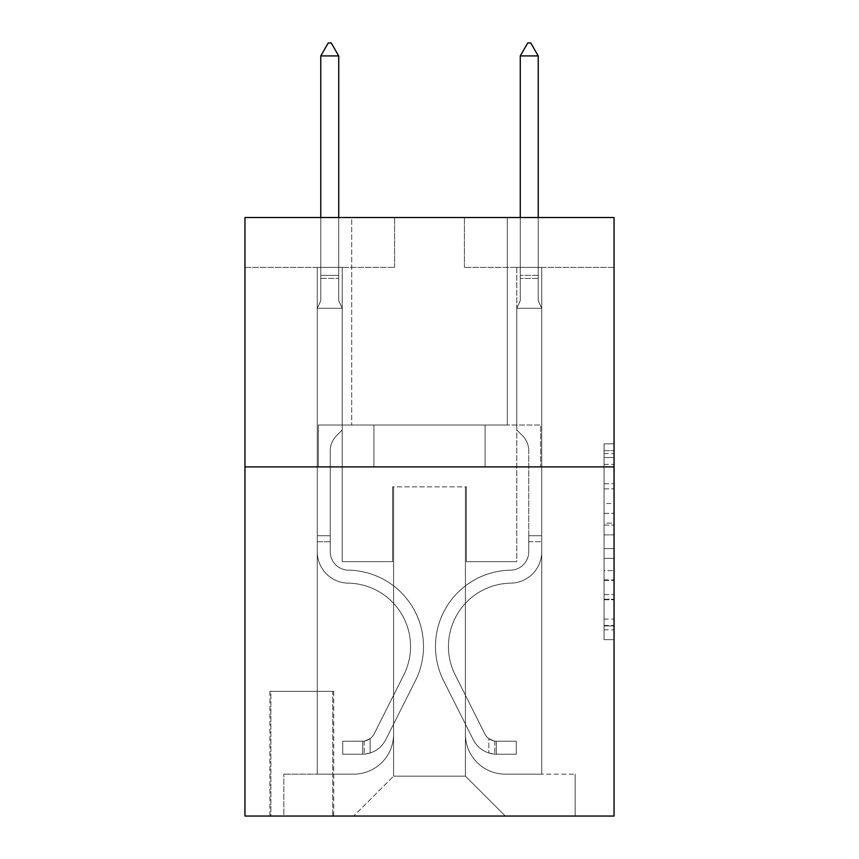 <?xml version="1.0" encoding="UTF-8"?>
<svg xmlns="http://www.w3.org/2000/svg" width="859" height="859" viewBox="0 0 859 859"><rect width="100%" height="100%" fill="white"/><g stroke="black" fill="none" stroke-linecap="round" stroke-linejoin="round"><path stroke-width="0.64" stroke-dasharray="4.29 3.22" d="M604.07 503.535L604.07 534.867L614.045 534.867L614.045 629.851L614.045 453.595L614.045 534.867L604.07 534.867L604.07 450.664L604.07 639.644L604.07 443.813L604.07 625.932L614.045 625.932L604.07 625.932L614.045 625.932L604.07 625.932L604.07 594.6L604.07 639.644L614.045 639.644L614.045 443.813L614.045 625.438L614.045 548.579L604.07 548.579L614.045 548.579L614.045 594.6L614.045 457.514L604.07 457.514L614.045 457.514L614.045 639.644L614.045 453.595L614.045 639.644L604.07 639.644L604.07 443.813L614.045 443.813L614.045 453.595L614.045 443.813L614.045 453.595L614.045 443.813L614.045 450.664L614.045 443.813L604.07 443.813L604.07 457.514L614.045 457.514L604.07 457.514L604.07 503.535L614.045 503.535M507.304 217.52L507.304 425.012L351.696 425.012L507.304 425.012L351.696 425.012L507.304 425.012L507.304 217.52L351.696 217.52L351.696 425.012L351.696 217.52L507.304 217.52M333.732 691.355L269.887 691.355L333.732 691.355L333.732 816.05L269.887 816.05L333.732 816.05M269.887 691.355L269.887 816.05M614.045 523.12L614.045 513.328L614.045 523.12L604.07 523.12L604.07 483.714L604.07 599.743L604.07 570.612L614.045 570.612L604.07 570.612L604.07 639.644L614.045 639.644L604.07 639.644L614.045 639.644L604.07 639.644L604.07 443.813L614.045 443.813L604.07 443.813L614.045 443.813L604.07 443.813L604.07 523.12L614.045 523.12M614.045 466.909L614.045 816.05L244.955 816.05L244.955 466.909L614.045 466.909L614.045 217.52L464.418 217.52L614.045 217.52L614.045 267.396L614.045 217.52L244.955 217.52L394.582 217.52L244.955 217.52L244.955 466.909L614.045 466.909L244.955 466.909M317.272 267.396L317.272 774.152L353.683 774.152A39.901 39.901 0 0 0 393.583 734.252L393.583 486.86L393.583 776.149L393.583 486.86L393.583 776.149L393.583 486.86L465.417 486.86L465.417 734.252A39.901 39.901 0 0 0 505.317 774.152L541.728 774.152L541.728 267.396L541.728 774.152L541.728 267.396L541.728 774.152L541.728 267.396L541.728 774.152L541.728 267.396L541.728 774.152L541.728 267.396L541.728 774.152L575.143 774.152L505.317 774.152L541.728 774.152L505.317 774.152L541.728 774.152L505.317 774.152L541.728 774.152L505.317 774.152L541.728 774.152L541.728 267.396L516.785 267.396L541.728 267.396L516.785 267.396L541.728 267.396L516.785 267.396L541.728 267.396L516.785 267.396L541.728 267.396L516.785 267.396L541.728 267.396L516.785 267.396L541.728 267.396L541.728 774.152L505.317 774.152A39.901 39.901 0 0 1 465.417 734.252A39.901 39.901 0 0 0 505.317 774.152A39.901 39.901 0 0 1 465.417 734.252A39.901 39.901 0 0 0 505.317 774.152A39.901 39.901 0 0 1 465.417 734.252A39.901 39.901 0 0 0 505.317 774.152A39.901 39.901 0 0 1 465.417 734.252A39.901 39.901 0 0 0 505.317 774.152A39.901 39.901 0 0 1 465.417 734.252L465.417 486.86L465.417 776.149L393.583 776.149L465.417 776.149L505.317 816.05L575.143 816.05L353.683 816.05L505.317 816.05L465.417 776.149L505.317 816.05L465.417 776.149L465.417 486.86L465.417 776.149L465.417 486.86L392.595 486.86L392.595 561.679L342.215 561.679L342.215 267.396L317.272 267.396L317.272 774.152L353.683 774.152A39.901 39.901 0 0 0 393.583 734.252L393.583 486.86L392.595 486.86L392.595 561.679L342.215 561.679L342.215 267.396L317.272 267.396L317.272 774.152L353.683 774.152L283.857 774.152L353.683 774.152L317.272 774.152L317.272 267.396L317.272 774.152L317.272 267.396L317.272 774.152L317.272 267.396L317.272 774.152L317.272 267.396L342.215 267.396L317.272 267.396L342.215 267.396L317.272 267.396L342.215 267.396L317.272 267.396L342.215 267.396L317.272 267.396L342.215 267.396L317.272 267.396L317.272 774.152L317.272 267.396M393.583 734.252L393.583 486.86L392.595 486.86L392.595 561.679L342.215 561.679L342.215 267.396L342.215 561.679L342.215 267.396L342.215 561.679L342.215 267.396L342.215 561.679L342.215 267.396L342.215 561.679L342.215 267.396L342.215 561.679L392.595 561.679L342.215 561.679L392.595 561.679L342.215 561.679L392.595 561.679L342.215 561.679L392.595 561.679L342.215 561.679L392.595 561.679L392.595 486.86L392.595 561.679L392.595 486.86L392.595 561.679L392.595 486.86L392.595 561.679L392.595 486.86L392.595 561.679L392.595 486.86L393.583 486.86L392.595 486.86L393.583 486.86L392.595 486.86L393.583 486.86L392.595 486.86L393.583 486.86L392.595 486.86L393.583 486.86L393.583 734.252A39.901 39.901 0 0 1 353.683 774.152A39.901 39.901 0 0 0 393.583 734.252A39.901 39.901 0 0 1 353.683 774.152A39.901 39.901 0 0 0 393.583 734.252A39.901 39.901 0 0 1 353.683 774.152A39.901 39.901 0 0 0 393.583 734.252A39.901 39.901 0 0 1 353.683 774.152A39.901 39.901 0 0 0 393.583 734.252M614.045 267.396L464.418 267.396L614.045 267.396M244.955 267.396L394.582 267.396L244.955 267.396L244.955 217.52L244.955 267.396M270.886 816.05L332.734 816.05L270.886 816.05L270.886 691.355L332.734 691.355L332.734 816.05L332.734 691.355L270.886 691.355L270.886 816.05M283.857 816.05L353.683 816.05L393.583 776.149L353.683 816.05L393.583 776.149L353.683 816.05L283.857 816.05L283.857 774.152L283.857 816.05M466.405 486.86L465.417 486.86L466.405 486.86L465.417 486.86L466.405 486.86L465.417 486.86L466.405 486.86L465.417 486.86L466.405 486.86L465.417 486.86L466.405 486.86L465.417 486.86L466.405 486.86L466.405 561.679L466.405 486.86M464.418 267.396L464.418 217.52L464.418 267.396M394.582 267.396L394.582 217.52L394.582 267.396M575.143 774.152L575.143 816.05L575.143 774.152M516.785 267.396L516.785 561.679L466.405 561.679L516.785 561.679L466.405 561.679L516.785 561.679L466.405 561.679L516.785 561.679L466.405 561.679L516.785 561.679L466.405 561.679L516.785 561.679L466.405 561.679L516.785 561.679L516.785 267.396M540.655 466.909L318.345 466.909L540.655 466.909L540.655 425.012L318.345 425.012L485.077 425.012L485.077 466.909L485.077 425.012L373.923 425.012L373.923 466.909L373.923 425.012L318.345 425.012L318.345 466.909L318.345 425.012L540.655 425.012L540.655 466.909M373.923 425.012L373.923 466.909L373.923 425.012M485.077 425.012L485.077 466.909L485.077 425.012M604.07 534.867L614.045 534.867L604.07 534.867M604.07 450.664L604.07 443.813L604.07 450.664L614.045 450.664L604.07 450.664M604.07 599.249L604.07 558.371L604.07 599.249L614.045 599.249L604.07 599.249M604.07 558.371L604.07 548.579L614.045 548.579L604.07 548.579L604.07 558.371L614.045 558.371L604.07 558.371M604.07 483.714L604.07 457.514L604.07 483.714L614.045 483.714L604.07 483.714M604.07 443.813L614.045 443.813L604.07 443.813L604.07 453.595L604.07 443.813L614.045 443.813M604.07 639.644L614.045 639.644L604.07 639.644L604.07 629.851L604.07 639.644M317.272 541.728L317.272 308.295L342.215 308.295L342.215 429.994L336.588 435.62A21.679 21.679 0 0 0 330.243 450.943A21.679 21.679 0 0 1 336.588 435.62L342.215 429.994L342.215 308.295L338.725 300.714L338.725 278.402L338.725 300.714L342.215 308.295L342.215 429.994L336.588 435.62A21.679 21.679 -88.9 0 0 330.243 450.943A21.679 21.679 91.1 0 1 336.588 435.62L342.215 429.994L342.215 308.295L338.725 300.714L338.725 275.374L338.725 300.714L342.215 308.295L342.215 429.994L336.588 435.62A21.679 21.679 -88.9 0 0 330.243 450.943A21.679 21.679 91.1 0 1 336.588 435.62L342.215 429.994L342.215 308.295L338.725 300.714L338.725 55.921L338.725 300.714L342.215 308.295L342.215 429.994L336.588 435.62A21.679 21.679 -88.9 0 0 330.243 450.943A21.679 21.679 91.1 0 1 336.588 435.62L342.215 429.994L342.215 308.295L338.725 300.714L338.725 55.921L320.772 55.921L320.772 300.714L317.272 308.295L342.215 308.295L342.215 429.994L336.588 435.62A21.679 21.679 -88.9 0 0 330.243 450.943A21.679 21.679 91.1 0 1 336.588 435.62L342.215 429.994L342.215 308.295L338.725 300.714L342.215 308.295L342.215 429.994L336.588 435.62A21.679 21.679 -88.9 0 0 330.243 450.943A21.679 21.679 91.1 0 1 336.588 435.62L342.215 429.994L342.215 308.295L338.725 300.714L338.725 278.402L338.725 300.714L342.215 308.295L317.272 308.295L320.772 300.714L320.772 55.921L338.725 55.921L331.241 42.95L328.245 42.95L331.241 42.95L328.245 42.95L320.772 55.921L320.772 300.714L317.272 308.295L342.215 308.295L317.272 308.295L320.772 300.714L320.772 55.921L338.725 55.921L331.241 42.95L328.245 42.95L320.772 55.921L320.772 300.714L317.272 308.295L342.215 308.295L317.272 308.295L320.772 300.714L320.772 55.921L338.725 55.921L338.725 278.402L338.725 55.921L320.772 55.921L320.772 300.714L317.272 308.295L342.215 308.295L317.272 308.295L320.772 300.714L320.772 55.921L338.725 55.921L331.241 42.95L328.245 42.95L331.241 42.95L328.245 42.95L320.772 55.921L320.772 300.714L317.272 308.295L342.215 308.295L317.272 308.295L320.772 300.714L320.772 55.921L338.725 55.921L331.241 42.95L328.245 42.95L320.772 55.921L338.725 55.921L338.725 300.714L338.725 55.921L320.772 55.921L328.245 42.95L331.241 42.95L338.725 55.921L331.241 42.95L328.245 42.95L320.772 55.921L338.725 55.921L338.725 300.714L342.215 308.295L317.272 308.295L320.772 300.714L317.272 308.295L317.272 551.725A31.418 31.418 0 0 0 348.206 583.143A31.418 31.418 0 0 1 317.272 551.725L317.272 308.295L317.272 551.725A31.418 31.418 -88.9 0 0 348.206 583.143A31.418 31.418 0 0 1 317.272 551.725L317.272 308.295L317.272 551.725A31.418 31.418 -88.9 0 0 348.206 583.143A31.418 31.418 0 0 1 317.272 551.725L317.272 308.295L317.272 551.725A31.418 31.418 -88.9 0 0 348.206 583.143A63.341 63.341 0 0 1 403.794 674.927A63.341 63.341 0 0 0 348.206 583.143A31.418 31.418 91.1 0 1 317.272 551.725L317.272 308.295L317.272 551.725A31.418 31.418 -88.9 0 0 348.206 583.143A31.418 31.418 91.1 0 1 317.272 551.725L317.272 308.295L317.272 551.725L317.272 541.728L330.243 541.728L330.243 535.737L317.272 535.737L330.243 535.737L330.243 551.725L330.243 450.943L330.243 551.725A18.458 18.458 0 0 0 348.41 570.172A18.458 18.458 0 0 1 330.243 551.725L330.243 450.943L330.243 551.725L330.243 535.737L317.272 535.737L330.243 535.737L330.243 551.725A18.458 18.458 -88.9 0 0 348.41 570.172A18.458 18.458 0 0 1 330.243 551.725L330.243 450.943L330.243 551.725A18.458 18.458 -88.9 0 0 348.41 570.172A18.458 18.458 0 0 1 330.243 551.725L330.243 450.943L330.243 551.725L330.243 535.737L317.272 535.737L330.243 535.737L330.243 551.725A18.458 18.458 -88.9 0 0 348.41 570.172A76.311 76.311 0 0 1 415.38 680.757A76.311 76.311 0 0 0 348.41 570.172A18.458 18.458 91.1 0 1 330.243 551.725L330.243 450.943L330.243 551.725A18.458 18.458 -88.9 0 0 348.41 570.172A18.458 18.458 91.1 0 1 330.243 551.725L330.243 450.943L330.243 551.725L330.243 541.728L317.272 541.728M362.659 754.202A26.436 26.436 0 0 0 385.788 739.642L415.38 680.757A76.311 76.311 0 0 0 348.41 570.172A18.458 18.458 91.1 0 1 330.243 551.725A18.458 18.458 -88.9 0 0 348.41 570.172A76.311 76.311 91.1 0 1 415.38 680.757A76.311 76.311 0 0 0 348.41 570.172A18.458 18.458 91.1 0 1 330.243 551.725A18.458 18.458 91.1 0 0 348.41 570.172A18.458 18.458 91.1 0 1 330.243 551.725A18.458 18.458 91.1 0 0 348.41 570.172A76.311 76.311 91.1 0 1 415.38 680.757L385.788 739.642L415.38 680.757A76.311 76.311 -88.9 0 0 348.41 570.172A18.458 18.458 91.1 0 1 330.243 551.725A18.458 18.458 91.1 0 0 348.41 570.172A76.311 76.311 91.1 0 1 415.38 680.757A76.311 76.311 -88.9 0 0 348.41 570.172A18.458 18.458 91.1 0 1 330.243 551.725A18.458 18.458 91.1 0 0 348.41 570.172A18.458 18.458 91.1 0 1 330.243 551.725A18.458 18.458 91.1 0 0 348.41 570.172A76.311 76.311 91.1 0 1 415.38 680.757A76.311 76.311 -88.9 0 0 348.41 570.172A18.458 18.458 91.1 0 1 330.243 551.725A18.458 18.458 91.1 0 0 348.41 570.172A76.311 76.311 91.1 0 1 415.38 680.757L385.788 739.642L415.38 680.757A76.311 76.311 -88.9 0 0 348.41 570.172A76.311 76.311 -88.9 0 1 415.38 680.757A76.311 76.311 -88.9 0 0 348.41 570.172A76.311 76.311 -88.9 0 1 415.38 680.757L385.788 739.642A26.436 26.436 0 0 1 370.143 752.967A26.436 26.436 0 0 0 385.788 739.642L415.38 680.757A76.311 76.311 -88.9 0 0 348.41 570.172A76.311 76.311 -88.9 0 1 415.38 680.757L385.788 739.642L415.38 680.757A76.311 76.311 -88.9 0 0 348.41 570.172A76.311 76.311 -88.9 0 1 415.38 680.757A76.311 76.311 -88.9 0 0 348.41 570.172A76.311 76.311 -88.9 0 1 415.38 680.757L385.788 739.642L415.38 680.757A76.311 76.311 -88.9 0 0 348.41 570.172A76.311 76.311 -88.9 0 1 415.38 680.757L385.788 739.642A26.436 26.436 91.1 0 1 370.143 752.967C362.455 754.599 362.455 754.599 370.143 752.967C362.455 754.599 362.455 754.599 370.143 752.967A26.436 26.436 -88.9 0 0 385.788 739.642L415.38 680.757L385.788 739.642A26.436 26.436 91.1 0 1 370.143 752.967C362.455 754.599 362.455 754.599 370.143 752.967C362.455 754.599 362.455 754.599 370.143 752.967A26.436 26.436 -88.9 0 0 385.788 739.642L415.38 680.757L385.788 739.642A26.436 26.436 91.1 0 1 370.143 752.967C362.455 754.599 362.455 754.599 370.143 752.967C362.455 754.599 362.455 754.599 370.143 752.967A26.436 26.436 -88.9 0 0 385.788 739.642L415.38 680.757L385.788 739.642A26.436 26.436 91.1 0 1 370.143 752.967C362.455 754.599 362.455 754.599 370.143 752.967C362.455 754.599 362.455 754.599 370.143 752.967A26.436 26.436 -88.9 0 0 385.788 739.642L415.38 680.757L385.788 739.642A26.436 26.436 91.1 0 1 370.143 752.967C362.455 754.599 362.455 754.599 370.143 752.967C362.455 754.599 362.455 754.599 370.143 752.967A26.436 26.436 -88.9 0 0 385.788 739.642A26.436 26.436 0 0 1 362.659 754.202L362.659 741.22A13.465 13.465 0 0 0 374.202 733.811L403.794 674.927A63.341 63.341 0 0 0 348.206 583.143A31.418 31.418 91.1 0 1 317.272 551.725A31.418 31.418 -88.9 0 0 348.206 583.143A63.341 63.341 91.1 0 1 403.794 674.927A63.341 63.341 0 0 0 348.206 583.143A31.418 31.418 91.1 0 1 317.272 551.725A31.418 31.418 91.1 0 0 348.206 583.143A31.418 31.418 91.1 0 1 317.272 551.725A31.418 31.418 91.1 0 0 348.206 583.143A63.341 63.341 91.1 0 1 403.794 674.927L374.202 733.811L403.794 674.927A63.341 63.341 -88.9 0 0 348.206 583.143A31.418 31.418 91.1 0 1 317.272 551.725A31.418 31.418 91.1 0 0 348.206 583.143A63.341 63.341 91.1 0 1 403.794 674.927A63.341 63.341 -88.9 0 0 348.206 583.143A31.418 31.418 91.1 0 1 317.272 551.725A31.418 31.418 91.1 0 0 348.206 583.143A31.418 31.418 91.1 0 1 317.272 551.725A31.418 31.418 91.1 0 0 348.206 583.143A63.341 63.341 91.1 0 1 403.794 674.927A63.341 63.341 -88.9 0 0 348.206 583.143A31.418 31.418 91.1 0 1 317.272 551.725A31.418 31.418 91.1 0 0 348.206 583.143A63.341 63.341 91.1 0 1 403.794 674.927L374.202 733.811L403.794 674.927A63.341 63.341 -88.9 0 0 348.206 583.143A63.341 63.341 -88.9 0 1 403.794 674.927A63.341 63.341 -88.9 0 0 348.206 583.143A63.341 63.341 -88.9 0 1 403.794 674.927L374.202 733.811A13.465 13.465 0 0 1 370.143 738.611C362.595 742.09 362.595 742.09 370.143 738.611C362.595 742.09 362.595 742.09 370.143 738.611A13.465 13.465 0 0 0 374.202 733.811L403.794 674.927A63.341 63.341 -88.9 0 0 348.206 583.143A63.341 63.341 -88.9 0 1 403.794 674.927L374.202 733.811L403.794 674.927A63.341 63.341 -88.9 0 0 348.206 583.143A63.341 63.341 -88.9 0 1 403.794 674.927A63.341 63.341 -88.9 0 0 348.206 583.143A63.341 63.341 -88.9 0 1 403.794 674.927L374.202 733.811L403.794 674.927A63.341 63.341 -88.9 0 0 348.206 583.143A63.341 63.341 -88.9 0 1 403.794 674.927L374.202 733.811A13.465 13.465 91.1 0 1 370.143 738.611C362.595 742.09 362.595 742.09 370.143 738.611C362.595 742.09 362.595 742.09 370.143 738.611A13.465 13.465 -88.9 0 0 374.202 733.811L403.794 674.927L374.202 733.811A13.465 13.465 91.1 0 1 370.143 738.611C362.595 742.09 362.595 742.09 370.143 738.611C362.595 742.09 362.595 742.09 370.143 738.611A13.465 13.465 -88.9 0 0 374.202 733.811L403.794 674.927L374.202 733.811A13.465 13.465 91.1 0 1 370.143 738.611C362.595 742.09 362.595 742.09 370.143 738.611C362.595 742.09 362.595 742.09 370.143 738.611A13.465 13.465 -88.9 0 0 374.202 733.811L403.794 674.927L374.202 733.811A13.465 13.465 91.1 0 1 370.143 738.611C362.595 742.09 362.595 742.09 370.143 738.611C362.595 742.09 362.595 742.09 370.143 738.611A13.465 13.465 -88.9 0 0 374.202 733.811L403.794 674.927L374.202 733.811A13.465 13.465 91.1 0 1 370.143 738.611C362.595 742.09 362.595 742.09 370.143 738.611C362.595 742.09 362.595 742.09 370.143 738.611A13.465 13.465 -88.9 0 0 374.202 733.811A13.465 13.465 0 0 1 362.659 741.22L362.659 754.202L342.709 754.202L362.659 754.202A26.436 26.436 -88.9 0 0 385.788 739.642A26.436 26.436 -88.9 0 1 362.659 754.202L362.659 741.22L342.709 741.231L362.659 741.22A13.465 13.465 -88.9 0 0 374.202 733.811A13.465 13.465 -88.9 0 1 362.659 741.22L362.659 754.202L342.709 754.202L342.709 741.231L342.709 754.202L362.659 754.202A26.436 26.436 -88.9 0 0 385.788 739.642A26.436 26.436 -88.9 0 1 362.659 754.202L362.659 741.22L342.709 741.231L362.659 741.22A13.465 13.465 -88.9 0 0 374.202 733.811A13.465 13.465 -88.9 0 1 362.659 741.22L362.659 754.202L342.709 754.202L342.709 741.231L342.709 754.202L362.659 754.202A26.436 26.436 -88.9 0 0 385.788 739.642A26.436 26.436 -88.9 0 1 362.659 754.202L362.659 741.22L342.709 741.231L362.659 741.22A13.465 13.465 -88.9 0 0 374.202 733.811A13.465 13.465 -88.9 0 1 362.659 741.22L362.659 754.202L342.709 754.202L342.709 741.231L342.709 754.202L362.659 754.202A26.436 26.436 -88.9 0 0 385.788 739.642A26.436 26.436 -88.9 0 1 362.659 754.202L362.659 741.22L342.709 741.231L362.659 741.22A13.465 13.465 -88.9 0 0 374.202 733.811A13.465 13.465 -88.9 0 1 362.659 741.22L362.659 754.202L342.709 754.202L342.709 741.231L342.709 754.202L362.659 754.202A26.436 26.436 -88.9 0 0 385.788 739.642A26.436 26.436 -88.9 0 1 362.659 754.202L362.659 741.22L342.709 741.231L362.659 741.22A13.465 13.465 -88.9 0 0 374.202 733.811A13.465 13.465 -88.9 0 1 362.659 741.22L362.659 754.202L342.709 754.202L342.709 741.231L342.709 754.202L362.659 754.202M538.228 217.52L538.228 300.714L541.728 308.295L541.728 551.725A31.418 31.418 -91.1 0 1 510.794 583.143A31.418 31.418 -91.1 0 0 541.728 551.725A31.418 31.418 -91.1 0 1 510.794 583.143A31.418 31.418 -91.1 0 0 541.728 551.725L541.728 535.737L528.757 535.737L541.728 535.737L541.728 551.725A31.418 31.418 -91.1 0 1 510.794 583.143A31.418 31.418 -91.1 0 0 541.728 551.725L541.728 535.737L541.728 551.725A31.418 31.418 -91.1 0 1 510.794 583.143A31.418 31.418 -91.1 0 0 541.728 551.725A31.418 31.418 -91.1 0 1 510.794 583.143A31.418 31.418 -91.1 0 0 541.728 551.725L541.728 535.737L528.757 535.737L528.757 551.725A18.458 18.458 -91.1 0 1 510.59 570.172A18.458 18.458 -91.1 0 0 528.757 551.725L528.757 535.737L528.757 551.725A18.458 18.458 -91.1 0 1 510.59 570.172A18.458 18.458 -91.1 0 0 528.757 551.725A18.458 18.458 -91.1 0 1 510.59 570.172A18.458 18.458 -91.1 0 0 528.757 551.725L528.757 535.737L528.757 551.725A18.458 18.458 -91.1 0 1 510.59 570.172A18.458 18.458 -91.1 0 0 528.757 551.725A18.458 18.458 88.9 0 1 510.59 570.172A76.311 76.311 88.9 0 0 443.62 680.757A76.311 76.311 88.9 0 1 510.59 570.172A76.311 76.311 88.9 0 0 443.62 680.757A76.311 76.311 88.9 0 1 510.59 570.172A18.458 18.458 -91.1 0 0 528.757 551.725L528.757 535.737L528.757 551.725A18.458 18.458 88.9 0 1 510.59 570.172A76.311 76.311 88.9 0 0 443.62 680.757A76.311 76.311 88.9 0 1 510.59 570.172A18.458 18.458 -91.1 0 0 528.757 551.725A18.458 18.458 88.9 0 1 510.59 570.172A76.311 76.311 88.9 0 0 443.62 680.757A76.311 76.311 88.9 0 1 510.59 570.172A76.311 76.311 88.9 0 0 443.62 680.757A76.311 76.311 88.9 0 1 510.59 570.172A18.458 18.458 -91.1 0 0 528.757 551.725A18.458 18.458 88.9 0 1 510.59 570.172A76.311 76.311 88.9 0 0 443.62 680.757A76.311 76.311 88.9 0 1 510.59 570.172A76.311 76.311 -91.1 0 0 443.62 680.757L473.212 739.642L443.62 680.757A76.311 76.311 88.9 0 1 510.59 570.172A18.458 18.458 0 0 0 528.757 551.725L528.757 535.737L528.757 551.725A18.458 18.458 88.9 0 1 510.59 570.172A76.311 76.311 -91.1 0 0 443.62 680.757L473.212 739.642L443.62 680.757A76.311 76.311 88.9 0 1 510.59 570.172A76.311 76.311 -91.1 0 0 443.62 680.757L473.212 739.642L443.62 680.757A76.311 76.311 88.9 0 1 510.59 570.172A76.311 76.311 -91.1 0 0 443.62 680.757L473.212 739.642A26.436 26.436 -91.1 0 0 488.857 752.967C496.545 754.599 496.545 754.599 488.857 752.967C496.545 754.599 496.545 754.599 488.857 752.967A26.436 26.436 88.9 0 1 473.212 739.642L443.62 680.757L473.212 739.642A26.436 26.436 88.9 0 0 496.341 754.202A26.436 26.436 88.9 0 1 473.212 739.642A26.436 26.436 -91.1 0 0 488.857 752.967C496.545 754.599 496.545 754.599 488.857 752.967C496.545 754.599 496.545 754.599 488.857 752.967A26.436 26.436 88.9 0 1 473.212 739.642L443.62 680.757A76.311 76.311 0 0 1 510.59 570.172A18.458 18.458 0 0 0 528.757 551.725A18.458 18.458 0 0 1 510.59 570.172A76.311 76.311 -91.1 0 0 443.62 680.757L473.212 739.642A26.436 26.436 88.9 0 0 496.341 754.202A26.436 26.436 88.9 0 1 473.212 739.642A26.436 26.436 -91.1 0 0 488.857 752.967C496.545 754.599 496.545 754.599 488.857 752.967C496.545 754.599 496.545 754.599 488.857 752.967A26.436 26.436 88.9 0 1 473.212 739.642L443.62 680.757L473.212 739.642A26.436 26.436 88.9 0 0 496.341 754.202A26.436 26.436 88.9 0 1 473.212 739.642A26.436 26.436 -91.1 0 0 488.857 752.967C496.545 754.599 496.545 754.599 488.857 752.967C496.545 754.599 496.545 754.599 488.857 752.967A26.436 26.436 88.9 0 1 473.212 739.642L443.62 680.757L473.212 739.642A26.436 26.436 88.9 0 0 496.341 754.202A26.436 26.436 88.9 0 1 473.212 739.642A26.436 26.436 -91.1 0 0 488.857 752.967C496.545 754.599 496.545 754.599 488.857 752.967C496.545 754.599 496.545 754.599 488.857 752.967A26.436 26.436 88.9 0 1 473.212 739.642L443.62 680.757A76.311 76.311 0 0 1 510.59 570.172A76.311 76.311 0 0 0 443.62 680.757L473.212 739.642A26.436 26.436 88.9 0 0 496.341 754.202A26.436 26.436 88.9 0 1 473.212 739.642A26.436 26.436 0 0 0 488.857 752.967C496.545 754.599 496.545 754.599 488.857 752.967C496.545 754.599 496.545 754.599 488.857 752.967A26.436 26.436 0 0 1 473.212 739.642L443.62 680.757L473.212 739.642A26.436 26.436 0 0 0 496.341 754.202L516.291 754.202L496.341 754.202A26.436 26.436 0 0 1 473.212 739.642L443.62 680.757A76.311 76.311 0 0 1 510.59 570.172A18.458 18.458 0 0 0 528.757 551.725L528.757 535.737L528.757 541.728L528.757 535.737L541.728 535.737L541.728 551.725A31.418 31.418 -91.1 0 1 510.794 583.143A31.418 31.418 -91.1 0 0 541.728 551.725A31.418 31.418 88.9 0 1 510.794 583.143A63.341 63.341 88.9 0 0 455.206 674.927A63.341 63.341 88.9 0 1 510.794 583.143A63.341 63.341 88.9 0 0 455.206 674.927A63.341 63.341 88.9 0 1 510.794 583.143A31.418 31.418 -91.1 0 0 541.728 551.725L541.728 541.728L541.728 551.725A31.418 31.418 88.9 0 1 510.794 583.143A63.341 63.341 88.9 0 0 455.206 674.927A63.341 63.341 88.9 0 1 510.794 583.143A31.418 31.418 -91.1 0 0 541.728 551.725A31.418 31.418 88.9 0 1 510.794 583.143A63.341 63.341 88.9 0 0 455.206 674.927A63.341 63.341 88.9 0 1 510.794 583.143A63.341 63.341 88.9 0 0 455.206 674.927A63.341 63.341 88.9 0 1 510.794 583.143A31.418 31.418 -91.1 0 0 541.728 551.725A31.418 31.418 88.9 0 1 510.794 583.143A63.341 63.341 88.9 0 0 455.206 674.927A63.341 63.341 88.9 0 1 510.794 583.143A63.341 63.341 -91.1 0 0 455.206 674.927L484.798 733.811L455.206 674.927A63.341 63.341 88.9 0 1 510.794 583.143A31.418 31.418 0 0 0 541.728 551.725A31.418 31.418 88.9 0 1 510.794 583.143A63.341 63.341 -91.1 0 0 455.206 674.927L484.798 733.811L455.206 674.927A63.341 63.341 88.9 0 1 510.794 583.143A63.341 63.341 -91.1 0 0 455.206 674.927L484.798 733.811L455.206 674.927A63.341 63.341 88.9 0 1 510.794 583.143A63.341 63.341 -91.1 0 0 455.206 674.927L484.798 733.811A13.465 13.465 -91.1 0 0 488.857 738.611C496.405 742.09 496.405 742.09 488.857 738.611C496.405 742.09 496.405 742.09 488.857 738.611A13.465 13.465 88.9 0 1 484.798 733.811L455.206 674.927L484.798 733.811A13.465 13.465 88.9 0 0 496.341 741.22A13.465 13.465 88.9 0 1 484.798 733.811A13.465 13.465 -91.1 0 0 488.857 738.611C496.405 742.09 496.405 742.09 488.857 738.611C496.405 742.09 496.405 742.09 488.857 738.611A13.465 13.465 88.9 0 1 484.798 733.811L455.206 674.927A63.341 63.341 0 0 1 510.794 583.143A31.418 31.418 0 0 0 541.728 551.725A31.418 31.418 0 0 1 510.794 583.143A63.341 63.341 -91.1 0 0 455.206 674.927L484.798 733.811A13.465 13.465 88.9 0 0 496.341 741.22A13.465 13.465 88.9 0 1 484.798 733.811A13.465 13.465 -91.1 0 0 488.857 738.611C496.405 742.09 496.405 742.09 488.857 738.611C496.405 742.09 496.405 742.09 488.857 738.611A13.465 13.465 88.9 0 1 484.798 733.811L455.206 674.927L484.798 733.811A13.465 13.465 88.9 0 0 496.341 741.22A13.465 13.465 88.9 0 1 484.798 733.811A13.465 13.465 -91.1 0 0 488.857 738.611C496.405 742.09 496.405 742.09 488.857 738.611C496.405 742.09 496.405 742.09 488.857 738.611A13.465 13.465 88.9 0 1 484.798 733.811L455.206 674.927L484.798 733.811A13.465 13.465 88.9 0 0 496.341 741.22A13.465 13.465 88.9 0 1 484.798 733.811A13.465 13.465 -91.1 0 0 488.857 738.611C496.405 742.09 496.405 742.09 488.857 738.611C496.405 742.09 496.405 742.09 488.857 738.611A13.465 13.465 88.9 0 1 484.798 733.811L455.206 674.927A63.341 63.341 0 0 1 510.794 583.143A63.341 63.341 0 0 0 455.206 674.927L484.798 733.811A13.465 13.465 88.9 0 0 496.341 741.22A13.465 13.465 88.9 0 1 484.798 733.811A13.465 13.465 0 0 0 488.857 738.611A13.465 13.465 0 0 1 484.798 733.811L455.206 674.927L484.798 733.811A13.465 13.465 0 0 0 496.341 741.22L516.291 741.231L516.291 754.202L516.291 741.231L496.341 741.22L496.341 754.202L516.291 754.202L496.341 754.202L496.341 741.22L516.291 741.231L516.291 754.202L516.291 741.231L496.341 741.22L496.341 754.202L516.291 754.202L496.341 754.202L496.341 741.22L516.291 741.231L516.291 754.202L516.291 741.231L496.341 741.22L496.341 754.202L516.291 754.202L496.341 754.202L496.341 741.22L516.291 741.231L516.291 754.202L516.291 741.231L496.341 741.22L496.341 754.202L516.291 754.202L496.341 754.202L496.341 741.22L516.291 741.231L516.291 754.202L516.291 741.231L496.341 741.22L496.341 754.202L516.291 754.202L496.341 754.202L496.341 741.22L516.291 741.231L496.341 741.22L496.341 754.202L496.341 741.22A13.465 13.465 0 0 1 484.798 733.811L455.206 674.927A63.341 63.341 0 0 1 510.794 583.143A31.418 31.418 0 0 0 541.728 551.725L541.728 308.295L516.785 308.295L516.785 429.994L522.412 435.62A21.679 21.679 0 0 1 528.757 450.943A21.679 21.679 0 0 0 522.412 435.62L516.785 429.994L516.785 308.295L520.275 300.714L520.275 278.402L520.275 300.714L516.785 308.295L516.785 429.994L522.412 435.62A21.679 21.679 88.9 0 1 528.757 450.943A21.679 21.679 -91.1 0 0 522.412 435.62L516.785 429.994L516.785 308.295L520.275 300.714L520.275 275.374L520.275 300.714L516.785 308.295L516.785 429.994L522.412 435.62A21.679 21.679 88.9 0 1 528.757 450.943A21.679 21.679 -91.1 0 0 522.412 435.62L516.785 429.994L516.785 308.295L520.275 300.714L520.275 55.921L520.275 300.714L516.785 308.295L516.785 429.994L522.412 435.62A21.679 21.679 88.9 0 1 528.757 450.943A21.679 21.679 -91.1 0 0 522.412 435.62L516.785 429.994L516.785 308.295L520.275 300.714L520.275 55.921L538.228 55.921L538.228 300.714L541.728 308.295L516.785 308.295L516.785 429.994L522.412 435.62A21.679 21.679 88.9 0 1 528.757 450.943A21.679 21.679 -91.1 0 0 522.412 435.62L516.785 429.994L516.785 308.295L520.275 300.714L516.785 308.295L516.785 429.994L522.412 435.62A21.679 21.679 88.9 0 1 528.757 450.943A21.679 21.679 -91.1 0 0 522.412 435.62L516.785 429.994L516.785 308.295L520.275 300.714L520.275 278.402L520.275 300.714L516.785 308.295L541.728 308.295L538.228 300.714L538.228 55.921L520.275 55.921L527.759 42.95L530.755 42.95L527.759 42.95L530.755 42.95L538.228 55.921L538.228 300.714L541.728 308.295L516.785 308.295L541.728 308.295L538.228 300.714L538.228 55.921L520.275 55.921L527.759 42.95L530.755 42.95L538.228 55.921L538.228 300.714L541.728 308.295L516.785 308.295L541.728 308.295L538.228 300.714L538.228 55.921L520.275 55.921L520.275 278.402L520.275 55.921L538.228 55.921L538.228 300.714L541.728 308.295L516.785 308.295L541.728 308.295L538.228 300.714L538.228 55.921L520.275 55.921L527.759 42.95L530.755 42.95L527.759 42.95L530.755 42.95L538.228 55.921L538.228 300.714L541.728 308.295L516.785 308.295L541.728 308.295L538.228 300.714L538.228 55.921L520.275 55.921L527.759 42.95L530.755 42.95L538.228 55.921L538.228 300.714L541.728 308.295L516.785 308.295L520.275 300.714L520.275 55.921L520.275 278.402L520.275 55.921L538.228 55.921L530.755 42.95L538.228 55.921L520.275 55.921L527.759 42.95L520.275 55.921L520.275 217.52M528.757 551.725L528.757 450.943L528.757 551.725A18.458 18.458 -91.1 0 1 510.59 570.172A18.458 18.458 -91.1 0 0 528.757 551.725A18.458 18.458 -91.1 0 1 510.59 570.172A18.458 18.458 -91.1 0 0 528.757 551.725M338.725 55.921L331.241 42.95L338.725 55.921L338.725 275.374L338.725 55.921L320.772 55.921L328.245 42.95L320.772 55.921L328.245 42.95L331.241 42.95L338.725 55.921L331.241 42.95L338.725 55.921L338.725 217.52M320.772 55.921L328.245 42.95L320.772 55.921L320.772 300.714L320.772 275.374L338.725 275.374L320.772 275.374L338.725 275.374L320.772 275.374L338.725 275.374L320.772 275.374L338.725 275.374L320.772 275.374L338.725 275.374L320.772 275.374L338.725 275.374L320.772 275.374L320.772 217.52M538.228 55.921L530.755 42.95L527.759 42.95L520.275 55.921L527.759 42.95L530.755 42.95L538.228 55.921L530.755 42.95L538.228 55.921L520.275 55.921L520.275 275.374L520.275 55.921L527.759 42.95L520.275 55.921L538.228 55.921L530.755 42.95L527.759 42.95L520.275 55.921M528.757 535.737L541.728 535.737L541.728 541.728L541.728 535.737L528.757 535.737M342.709 741.231L362.165 741.231L342.709 741.231L342.709 754.202L342.709 741.231M370.143 752.967C362.455 754.599 362.455 754.599 370.143 752.967C362.455 754.599 362.455 754.599 370.143 752.967L370.143 738.611L370.143 752.967M488.857 738.611C496.405 742.09 496.405 742.09 488.857 738.611C496.405 742.09 496.405 742.09 488.857 738.611L488.857 752.967L488.857 738.611M516.291 754.202L516.291 741.231L516.291 754.202M604.07 594.6L614.045 594.6L604.07 594.6M604.07 579.911L614.045 579.911M604.07 488.846L614.045 488.846L604.07 488.846M604.07 453.595L614.045 453.595M604.07 629.851L614.045 629.851M604.07 619.081L614.045 619.081M604.07 464.375L614.045 464.375M604.07 525.074L614.045 525.074L604.07 525.074M604.07 580.405L614.045 580.405L604.07 580.405M604.07 599.743L614.045 599.743L604.07 599.743M604.07 513.328L614.045 513.328L604.07 513.328M320.772 278.402L338.725 278.402L320.772 278.402M528.757 541.728L541.728 541.728L528.757 541.728M538.228 278.402L520.275 278.402L538.228 278.402M538.228 275.374L520.275 275.374L538.228 275.374M604.07 625.438L614.045 625.438M604.07 625.932L614.045 625.932M604.07 457.514L614.045 457.514M364.162 741.081L364.162 754.127L364.162 741.081M494.838 741.081L494.838 754.127L494.838 741.081"/><path stroke-width="1.29" d="M614.045 466.909L614.045 816.05L244.955 816.05L244.955 217.52L614.045 217.52L614.045 466.909L244.955 466.909M338.725 55.921L331.241 42.95L328.245 42.95L320.772 55.921L338.725 55.921L338.725 217.52M320.772 55.921L320.772 217.52M527.759 42.95L530.755 42.95L538.228 55.921L520.275 55.921L527.759 42.95M538.228 217.52L538.228 55.921M520.275 217.52L520.275 55.921"/></g></svg>
